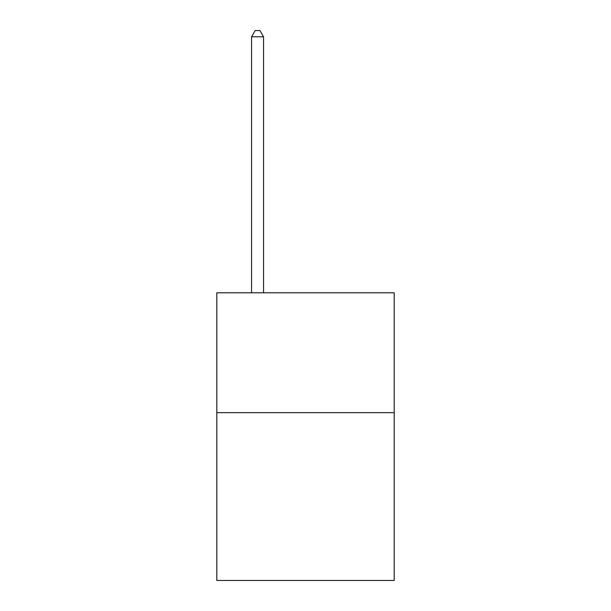 <?xml version="1.0" encoding="UTF-8"?>
<svg xmlns="http://www.w3.org/2000/svg" width="611" height="611" viewBox="0 0 611 611"><rect width="100%" height="100%" fill="white"/><g stroke="black" fill="none" stroke-linecap="round" stroke-linejoin="round"><path stroke-width="0.92" d="M394.194 412.654L394.194 580.45L216.806 580.45L216.806 292.799L394.194 292.799L394.194 412.654L216.806 412.654M263.547 292.799L263.547 36.782L251.564 36.782L251.564 292.799M251.564 36.782L255.161 30.55L259.958 30.55L263.547 36.782"/></g></svg>
